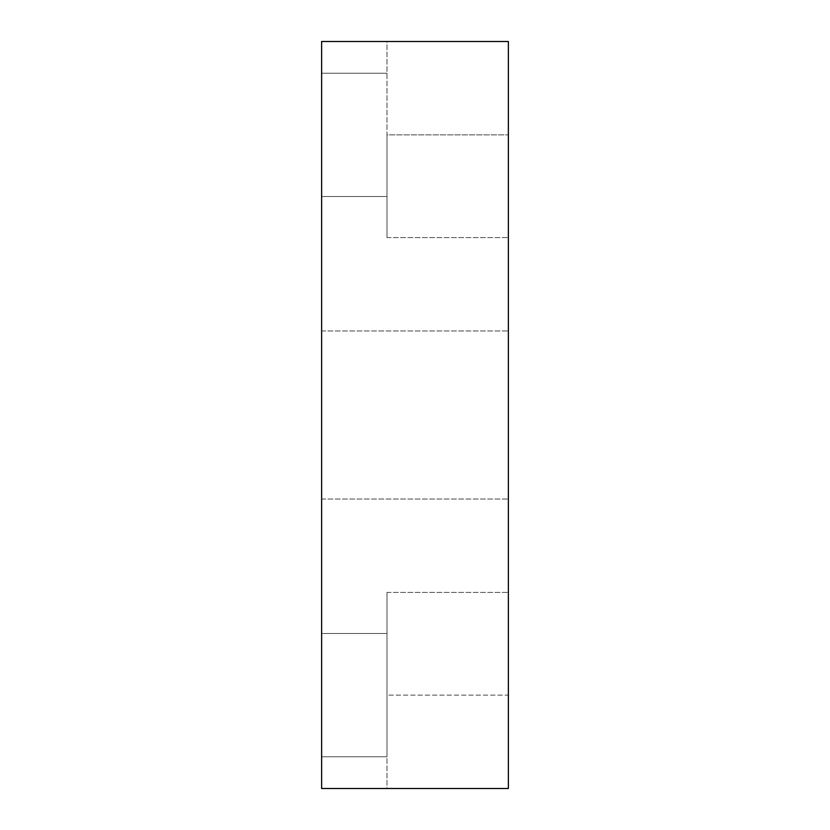 <?xml version="1.0" encoding="UTF-8"?>
<svg xmlns="http://www.w3.org/2000/svg" width="830" height="830" viewBox="0 0 830 830"><rect width="100%" height="100%" fill="white"/><g stroke="black" fill="none" stroke-linecap="round" stroke-linejoin="round"><path stroke-width="0.62" stroke-dasharray="4.15 3.11" d="M321.625 695.125L321.625 633.498L321.625 695.125M386.988 695.125L386.988 592.413L386.988 788.5L508.375 788.5L386.988 788.5L386.988 592.413L386.988 756.753L386.988 695.125L508.375 695.125L508.375 788.5L508.375 592.413L508.375 788.5L508.375 695.125L386.988 695.125M321.625 134.875L321.625 196.503L321.625 134.875M386.988 134.875L386.988 237.588L386.988 41.5L508.375 41.5L508.375 237.588L508.375 41.5L508.375 237.588L508.375 41.5L386.988 41.5L386.988 237.588L386.988 134.875L386.988 196.503L386.988 134.875L508.375 134.875L386.988 134.875M508.375 415L508.375 499.038L508.375 415M321.625 415L321.625 499.038L321.625 415M508.375 788.5L508.375 41.5L321.625 41.5L321.625 788.5L508.375 788.5M386.988 633.498L321.625 633.498L386.988 633.498M386.988 196.503L321.625 196.503L386.988 196.503M386.988 73.248L321.625 73.248L386.988 73.248M321.625 499.038L508.375 499.038L321.625 499.038M321.625 330.963L508.375 330.963L321.625 330.963M386.988 592.413L508.375 592.413L386.988 592.413M386.988 237.588L508.375 237.588L386.988 237.588M386.988 756.753L321.625 756.753L386.988 756.753"/><path stroke-width="1.25" d="M508.375 41.5L508.375 788.5L321.625 788.5L321.625 41.5L508.375 41.5"/></g></svg>
